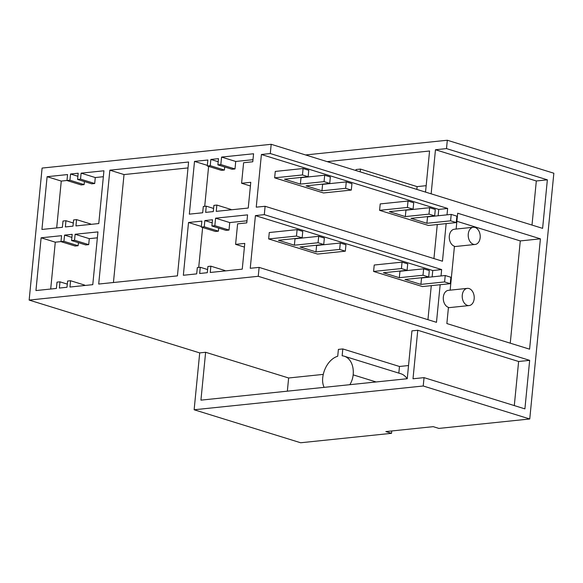 <?xml version="1.0" encoding="UTF-8"?>
<svg xmlns="http://www.w3.org/2000/svg" width="583" height="583" viewBox="0 0 583 583"><rect width="100%" height="100%" fill="white"/><g stroke="black" fill="none" stroke-linecap="round" stroke-linejoin="round"><path stroke-width="0.87" d="M271.19 144.3L270.286 153.533L261.403 154.502L256.243 207.162L265.112 206.287L264.296 214.639L255.412 215.615L250.245 268.267L259.122 267.4L258.247 276.298L529.663 360.352L524.904 408.872L424.045 377.638L423.229 385.997L529.75 418.98L553.85 173.231L447.321 140.241L446.505 148.599L547.364 179.834L542.605 228.354L271.19 144.3L42.093 168.072L29.15 300.077L199.707 352.897L194.132 409.769L300.653 442.759L391.521 433.329L391.754 430.961M258.247 276.298L29.15 300.077M188.52 222.502L201.871 221.117L201.288 227.086L204.247 226.78L204.852 220.563L212.489 219.769L211.884 225.985L214.843 225.679L215.579 218.188L247.571 214.865L246.784 222.888L237.609 223.836L235.598 244.357L244.773 243.41L242.251 269.149L210.252 272.472L210.871 266.176L207.912 266.482L207.3 272.698L199.663 273.493L200.275 267.276L197.316 267.582L196.697 273.879L183.346 275.263L188.52 222.502L201.346 226.474M63.941 241.333L64.553 235.124L72.19 234.33L71.578 240.546L74.544 240.24L75.127 234.271L97.944 231.903L92.777 284.664L69.953 287.033L70.572 280.736L67.613 281.042L67.001 287.259L59.364 288.053L59.976 281.837L57.01 282.143L56.398 288.439L35.942 290.56L41.116 237.798L61.572 235.678L60.982 241.646L75.149 246.033L78.107 245.72L63.941 241.333L60.982 241.646M109.859 170.178L98.695 284.045L177.429 275.876L188.593 162.008L109.859 170.178L124.026 174.565L188.01 167.926M210.849 159.451L218.487 158.656L217.874 164.872L220.833 164.566L221.569 157.075L253.569 153.759L252.782 161.775L243.607 162.73L241.588 183.251L250.77 182.297L248.241 208.044L216.242 211.359L216.861 205.063L213.903 205.376L213.291 211.585L205.653 212.38L206.265 206.163L203.307 206.469L202.687 212.766L189.337 214.15L194.511 161.396L207.861 160.012L207.278 165.973L210.237 165.667L210.849 159.451L218.18 161.724M66.979 180.533L67.562 174.565L47.106 176.693L41.932 229.454L62.388 227.326L63.008 221.03L65.966 220.724L65.354 226.94L72.992 226.146L73.604 219.937L76.562 219.623L75.943 225.92L98.767 223.551L103.942 170.79L81.117 173.158L80.534 179.127L77.575 179.433L78.18 173.217L70.543 174.011L69.938 180.227L66.979 180.533L81.139 184.92L84.105 184.614L69.938 180.227M264.296 214.639L441.652 269.565L441.025 275.948M259.122 267.4L436.478 322.326L440.165 284.73M270.286 153.533L447.642 208.452L447.015 214.836M265.112 206.287L442.468 261.213L446.155 223.617M467.333 288.374A8.643 5.968 84.1 0 0 462.217 296.353A8.643 5.968 84.1 0 0 467.398 305.39A8.643 5.968 84.1 0 0 469.118 305.565A8.643 5.968 84.1 0 0 474.227 297.592A8.643 5.968 84.1 0 0 469.045 288.549A8.643 5.968 84.1 0 0 467.333 288.374L448.385 290.341A8.643 5.968 -95.9 0 0 443.269 298.314A8.643 5.968 -95.9 0 0 448.451 307.358L446.862 323.55L529.59 349.166L540.412 238.833L457.684 213.218L456.132 229.046M450.142 290.159L454.449 246.245A8.643 5.968 -95.9 0 1 449.267 237.208A8.643 5.968 -95.9 0 1 454.376 229.228L473.323 227.261A8.643 5.968 84.1 0 0 468.207 235.24A8.643 5.968 84.1 0 0 473.389 244.284A8.643 5.968 84.1 0 0 475.109 244.459A8.643 5.968 84.1 0 0 480.224 236.479A8.643 5.968 84.1 0 0 475.043 227.443A8.643 5.968 84.1 0 0 473.323 227.261M547.364 179.834L536.324 180.978L435.465 149.744L431.143 193.833M532.002 225.067L536.324 180.978M425.539 192.099L429.569 151.004L327.172 161.637M446.505 148.599L435.465 149.744M447.321 140.241L305.587 154.954M426.166 185.678L417.115 186.618L416.838 189.402M355.929 170.542L356.031 169.536L360.447 169.077L360.177 171.854M529.75 418.98L438.882 428.41L433.22 426.661L385.859 431.573L391.521 433.329M261.403 154.502L438.759 209.428L447.642 208.452M433.941 258.575L437.272 224.542M438.139 215.761L438.759 209.428M321.969 190.779L306.046 185.846L329.723 183.39L330.35 176.977L324.687 175.221L301.003 177.677L300.376 184.09L284.453 179.163L308.137 176.7L308.764 170.287L303.094 168.531L275.271 171.424L274.644 177.837L323.485 192.958L351.309 190.073L345.646 188.316L321.969 190.779L322.596 184.359L322.035 184.184M456.249 222.575L456.883 216.155L451.213 214.406L450.586 220.819L456.249 222.575L428.425 225.461L379.584 210.332L407.408 207.446L408.034 201.033L380.211 203.919L379.584 210.332M113.437 282.515L124.026 174.565M65.966 220.724L73.298 222.998M76.562 219.623L90.729 224.01L90.693 224.389M81.117 173.158L95.284 177.545L103.359 176.707M80.534 179.127L94.701 183.514L95.284 177.545M77.575 179.433L91.735 183.82L94.701 183.514M70.543 174.011L77.882 176.285M84.404 181.546L84.105 184.614M47.106 176.693L61.273 181.08L66.979 180.482M56.682 227.924L61.273 181.08M206.265 206.163L213.604 208.437M216.861 205.063L231.028 209.45L230.992 209.829M241.588 183.251L250.406 185.977M221.569 157.075L235.736 161.462L252.986 159.676M220.833 164.566L235 168.953L235.736 161.462M217.874 164.872L232.041 169.259L235 168.953M210.237 165.667L224.404 170.054L224.703 166.993M207.278 165.973L221.445 170.36L224.404 170.054M194.511 161.396L207.337 165.368M204.706 206.331L208.619 166.388M540.412 238.833L520.284 240.925L456.89 221.292M510.256 343.183L520.284 240.925M360.447 169.077L417.115 186.618M323.281 374.388L288.636 377.988L205.624 352.278L199.707 352.897M408.53 365.541L399.479 366.481L342.811 348.94L338.395 349.392L337.725 356.242A21.185 14.692 -72.8 0 0 322.698 378.01A16.244 11.266 -72.8 0 0 324.141 387.352M529.663 360.352L518.622 361.496L417.763 330.262L411.933 330.867L407.24 378.731L200.931 400.142L205.624 352.278M514.301 405.586L518.622 361.496M424.045 377.638L413.004 378.782L417.763 330.262M423.229 385.997L194.132 409.769M399.479 366.481L398.823 373.113M407.109 378.746A21.185 14.692 -72.8 0 0 400.856 373.747L344.196 356.198A21.185 14.692 -72.8 0 0 342.141 355.783L342.811 348.94M349.836 384.685A16.244 11.266 -72.8 0 0 353.16 374.854A21.185 14.692 -72.8 0 0 344.196 356.198M288.636 377.988L287.346 391.171M255.412 215.615L432.768 270.534L441.652 269.565M427.944 319.681L431.282 285.648M432.141 276.867L432.768 270.534M315.971 251.885L300.048 246.959L323.733 244.496L324.359 238.083L318.697 236.326L295.013 238.782L294.386 245.203L278.463 240.269L302.14 237.813L302.774 231.4L297.104 229.644L269.28 232.53L268.654 238.943L317.495 254.071L345.318 251.186L339.656 249.429L315.971 251.885L316.605 245.472L316.037 245.297M450.258 283.681L450.885 277.268L445.223 275.511L444.596 281.924L450.258 283.681L422.435 286.566L373.594 271.445L401.417 268.559L402.044 262.139L374.22 265.025L373.594 271.445M59.976 281.837L67.307 284.11M70.572 280.736L84.739 285.123L84.695 285.502M75.127 234.271L89.294 238.658L97.368 237.82M74.544 240.24L88.703 244.627L89.294 238.658M71.578 240.546L85.745 244.933L88.703 244.627M64.553 235.124L71.891 237.39M78.413 242.659L78.107 245.72M41.116 237.798L55.283 242.185L60.989 241.595M50.692 289.03L55.283 242.185M200.275 267.276L207.614 269.55M210.871 266.176L225.038 270.563L225.002 270.942M235.598 244.357L244.415 247.09M215.579 218.188L229.746 222.575L246.995 220.782M214.843 225.679L229.01 230.066L229.746 222.575M211.884 225.985L226.051 230.372L229.01 230.066M204.852 220.563L212.19 222.83M204.247 226.78L218.414 231.16L218.712 228.099M201.288 227.086L215.448 231.473L218.414 231.16M198.708 267.437L202.629 227.501M451.213 214.406L427.536 216.861L426.902 223.274L410.986 218.341L434.663 215.885L435.29 209.472L429.627 207.716L405.943 210.171L405.316 216.592L389.393 211.658L413.077 209.202L407.408 207.446M413.077 209.202L413.704 202.789L408.034 201.033M405.943 210.171L405.382 209.997M429.627 207.716L428.993 214.129L405.316 216.592M434.663 215.885L428.993 214.129M427.536 216.861L426.967 216.687M450.586 220.819L426.902 223.274M445.223 275.511L421.545 277.967L420.911 284.387L404.988 279.454L428.673 276.998L429.299 270.578L423.637 268.829L399.953 271.284L399.326 277.697L383.403 272.771L407.08 270.308L401.417 268.559M407.08 270.308L407.714 263.895L402.044 262.139M399.953 271.284L399.391 271.11M423.637 268.829L423.003 275.242L399.326 277.697M428.673 276.998L423.003 275.242M421.545 277.967L420.977 277.792M444.596 281.924L420.911 284.387M351.309 190.073L351.943 183.66L346.273 181.903L345.646 188.316M346.273 181.903L322.596 184.359M329.723 183.39L324.053 181.634L324.687 175.221M324.053 181.634L300.376 184.09M301.003 177.677L300.442 177.502M308.137 176.7L302.468 174.951L303.094 168.531M302.468 174.951L274.644 177.837M345.318 251.186L345.952 244.765L340.283 243.016L339.656 249.429M340.283 243.016L316.605 245.472M323.733 244.496L318.063 242.747L318.697 236.326M318.063 242.747L294.386 245.203M295.013 238.782L294.451 238.607M302.14 237.813L296.477 236.057L297.104 229.644M296.477 236.057L268.654 238.943M353.16 374.854L376.115 381.96M454.412 246.609L475.109 244.459M448.414 307.715L469.118 305.565"/></g></svg>
